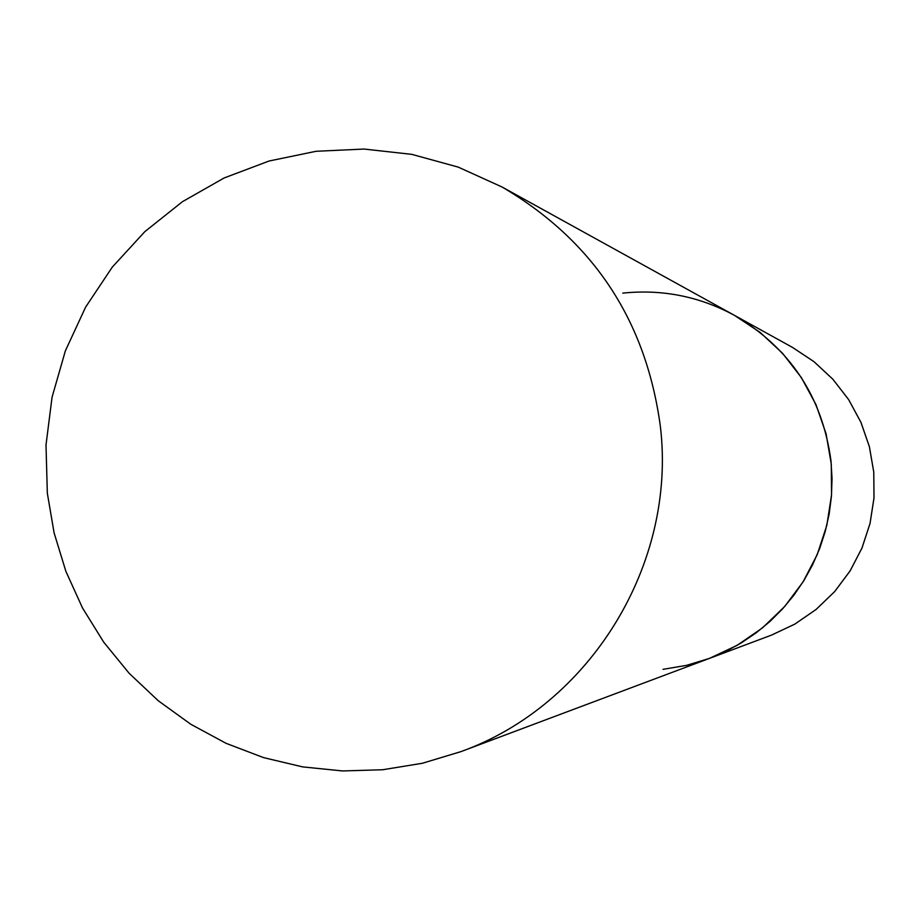 <?xml version="1.0" encoding="UTF-8"?>
<svg xmlns="http://www.w3.org/2000/svg" width="920" height="920" viewBox="0 0 920 920"><rect width="100%" height="100%" fill="white"/><g stroke="black" fill="none" stroke-linecap="round" stroke-linejoin="round"><path stroke-width="1.38" d="M622.759 293.123C662.25 289.029 699.499 296.447 734.494 315.376L760.046 332.339L782.529 353.257L801.343 377.556L815.982 404.616L826.056 433.699L831.289 464.059L831.553 494.879L826.827 525.32L817.236 554.599L803.045 581.923L784.633 606.567L762.496 627.877L737.207 645.299L709.469 658.386L686.596 665.344L663.032 669.334M709.469 658.386L725.799 651.36L741.394 642.827L756.136 632.845L769.879 621.529L782.494 608.948L793.88 595.228L803.931 580.497L812.555 564.868L819.674 548.504L825.217 531.53L829.15 514.107L831.427 496.397L832.036 478.549L830.967 460.724C822.227 396.531 790.073 348.082 734.494 315.376L792.511 347.415L813.97 361.663L832.841 379.212L848.631 399.591L860.913 422.291L869.377 446.683L873.77 472.132L873.988 497.973L870.021 523.503L861.971 548.044L850.068 570.952L834.624 591.629L816.04 609.5L794.811 624.128L771.523 635.099L460.931 751.629C590.226 705.145 676.959 564.144 660.341 426.155C645.978 320.355 593.239 240.649 502.124 187.036L458.24 167.118L411.838 154.364L364.067 149.052L316.1 151.282L269.089 161.011L224.169 177.951L182.424 201.698L144.831 231.644L112.309 267.087L85.606 307.142L65.366 350.865L52.06 397.198L46 445.027L47.334 493.223L54.107 532.91L65.895 571.389L82.524 608.005L103.718 642.16L129.122 673.268L158.32 700.798L190.842 724.293L226.124 743.348L263.603 757.631L302.622 766.889L342.55 770.948L382.697 769.741L422.383 763.266L460.931 751.629M792.511 347.415L813.97 361.663L832.853 379.212L848.643 399.602L860.936 422.303L869.388 446.694L873.781 472.144L874 497.973L870.032 523.491L861.994 548.033L850.091 570.941L834.635 591.617L816.051 609.5L794.822 624.116L771.523 635.099M734.494 315.376L502.124 187.036"/></g></svg>

